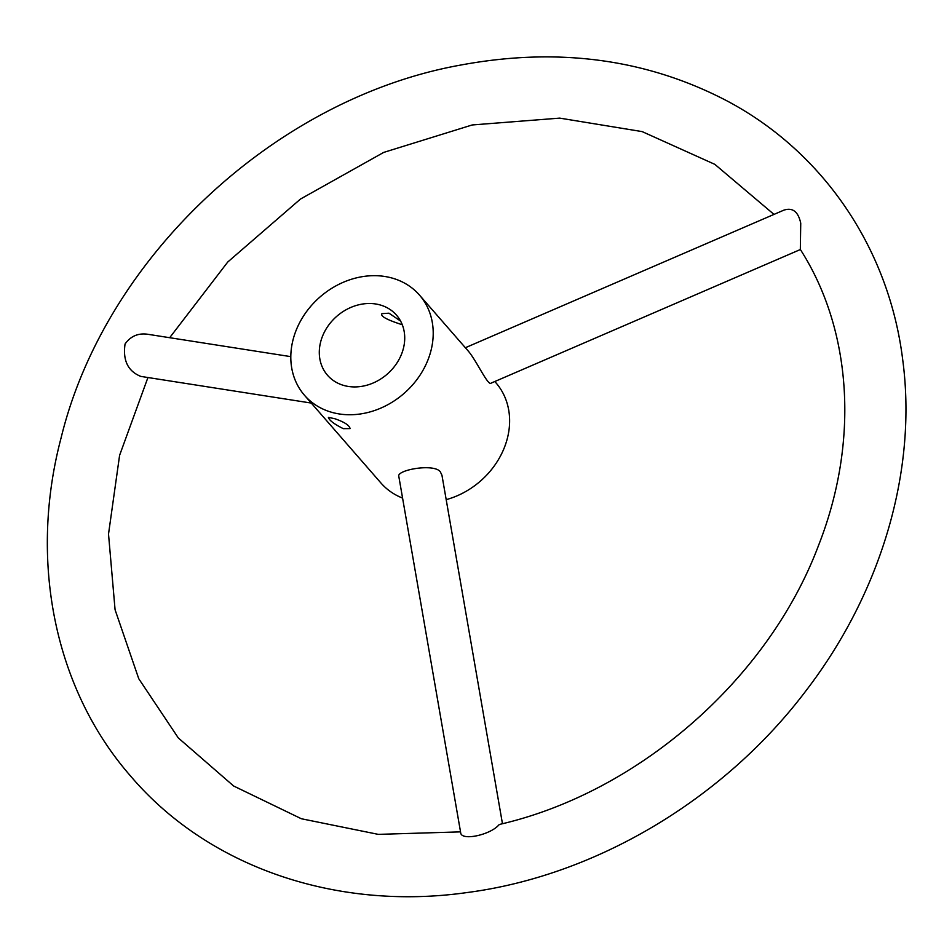 <?xml version="1.0" encoding="UTF-8"?>
<svg xmlns="http://www.w3.org/2000/svg" width="952" height="952" viewBox="0 0 952 952"><rect width="100%" height="100%" fill="white"/><g stroke="black" fill="none" stroke-linecap="round" stroke-linejoin="round"><path stroke-width="1.43" d="M402.303 324.775C397.698 323.216 379.182 317.48 381.942 313.66L388.963 313.184L400.613 321.098M324.477 331.915A45.755 38.377 138.9 0 1 396.496 315.148A45.755 38.377 138.9 0 1 387.226 374.136A45.755 38.377 138.9 0 1 327.524 375.278A45.755 38.377 138.9 0 1 324.477 331.915M446.202 499.645A76.255 63.951 -41.1 0 0 495.909 382.775L494.802 381.514M304.521 395.318A76.255 63.951 -41.1 0 0 328 411.121A76.255 63.951 -41.1 0 0 415.596 381.288A76.255 63.951 -41.1 0 0 419.499 295.108A76.255 63.951 -41.1 0 0 319.991 297A76.255 63.951 -41.1 0 0 304.521 395.318L380.931 482.985A76.255 63.951 -41.1 0 0 402.589 498.098M343.279 428.65L350.074 428.602C349.432 425.27 344.255 421.95 334.545 418.63L328.392 417.416C329.249 420.368 334.212 424.104 343.279 428.65M419.499 295.108L468.503 351.336C476.904 361.367 488.245 386.643 491.208 383.073L800.37 249.531M502.466 823.718L441.954 475.238L440.276 471.728C433.791 463.16 395.972 470.026 398.84 476.559L460.625 832.369C460.649 841.497 490.53 834.916 498.919 824.848L500.728 824.146C639.316 791.874 768.669 678.407 818.577 545.329C859.501 441.181 851.861 329.725 800.323 249.448L800.739 223.196C798.192 211.499 792.481 207.179 783.615 210.249L465.349 347.73M290.8 356.643L147.358 334.212C138.004 332.998 130.567 336.258 125.057 344.005C122.701 360.439 127.961 371.244 140.825 376.409L311.28 403.065M773.988 214.402L714.857 164.363L642.16 131.602L559.728 118.119L472.204 124.962L383.692 152.415L300.499 199.039L227.742 262.026L169.682 337.698M460.542 831.869L378.277 834.368L301.356 818.744L233.633 786.007L178.298 737.931L138.754 678.716L115.073 609.744L108.516 534.084L119.595 455.33L147.929 377.527M460.637 65.069C557.777 47.005 646.467 58.893 726.721 100.745C823.373 151.82 889.025 248.71 902.71 359.761C917.442 469.955 881.457 592.132 806.558 689.986C724.627 798.918 596.142 875.769 466.98 892.559C336.722 911.052 208.226 867.284 130.698 776.178C54.323 688.903 28.584 560.621 61.154 437.646C105.125 257.195 275.806 98.175 460.637 65.069"/></g></svg>

